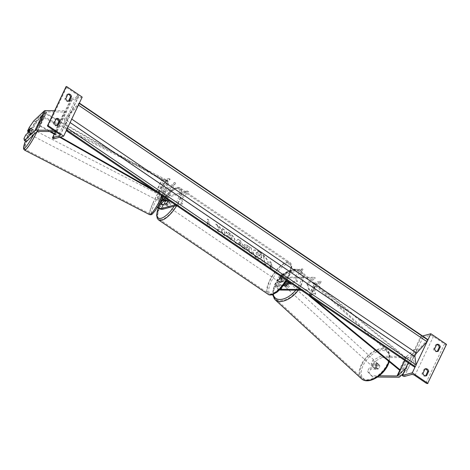 <?xml version="1.0" encoding="UTF-8"?>
<svg xmlns="http://www.w3.org/2000/svg" width="470" height="470" viewBox="0 0 470 470"><rect width="100%" height="100%" fill="white"/><g stroke="black" fill="none" stroke-linecap="round" stroke-linejoin="round"><path stroke-width="0.35" stroke-dasharray="2.35 1.76" d="M285.842 285.167L286.735 285.948L282.87 285.919A3.478 1.263 -154.6 0 1 279.192 284.632A3.478 1.263 -154.6 0 1 277.582 282.546A3.478 1.263 -154.6 0 1 278.046 282.217L280.925 281.442A2.902 1.058 -55.8 0 0 282.776 277.535L279.897 278.316L281.871 274.163A3.478 1.263 -154.6 0 0 281.407 274.492A3.478 1.263 -154.6 0 0 283.016 276.577A3.478 1.263 -154.6 0 0 286.694 277.864L315.429 278.099L314.536 277.312L285.801 277.083A2.033 0.74 -154.6 0 1 283.657 276.331A2.033 0.74 -154.6 0 1 282.717 275.115A2.033 0.74 -154.6 0 1 282.987 274.921L303.144 269.463L296.646 276.542L297.346 281.671L291.159 283.345M279.897 278.316A3.478 1.263 25.4 0 0 279.438 278.639A3.478 1.263 25.4 0 0 281.042 280.725A3.478 1.263 25.4 0 0 284.726 282.012L288.592 282.047A2.902 1.663 131.2 0 1 288.451 284.003A2.902 1.663 131.2 0 1 286.735 285.948M286.571 284.585A2.902 1.663 -48.8 0 0 287.558 283.222A2.902 1.663 -48.8 0 0 287.699 281.26L283.833 281.23A2.033 0.74 25.4 0 1 281.683 280.478A2.033 0.74 25.4 0 1 280.749 279.262A2.033 0.74 25.4 0 1 281.019 279.074L283.898 278.293A2.902 1.058 124.2 0 1 282.041 282.2L279.162 282.975A2.033 0.74 -154.6 0 0 278.892 283.169A2.033 0.74 -154.6 0 0 279.832 284.385A2.033 0.74 -154.6 0 0 281.976 285.137L284.468 285.155M284.697 284.033L276.072 286.371A3.478 1.263 -154.6 0 0 275.614 286.694A3.478 1.263 -154.6 0 0 279.685 289.878M283.698 285.366L277.194 287.129A2.033 0.74 -154.6 0 0 276.924 287.317A2.033 0.74 -154.6 0 0 277.858 288.533A2.033 0.74 -154.6 0 0 280.008 289.285L280.284 289.285M300.16 289.45L308.743 289.52L306.716 283.375L314.536 277.312M301.311 290.237L309.636 290.301L307.609 284.162L315.429 278.099M309.636 290.301L308.743 289.52M281.871 274.163L302.022 268.705L295.53 275.784L296.229 280.907L290.043 282.588M296.229 280.907L297.346 281.671M302.022 268.705L303.144 269.463M295.53 275.784L296.646 276.542M307.609 284.162L306.716 283.375M287.699 281.26L288.592 282.047M283.898 278.293L282.776 277.535M282.041 282.2L280.925 281.442M434.603 348.875L433.599 349.151A2.902 2.485 -105.2 0 0 434.92 351.343A2.902 2.485 -105.2 0 0 436.836 351.701A2.902 2.485 -105.2 0 0 437.171 351.578L437.212 351.501M423.012 373.286L422.007 373.562L424.093 369.167A2.902 2.485 74.8 0 1 424.428 369.044A2.902 2.485 74.8 0 1 425.062 368.974M425.908 375.9L425.585 375.988A2.902 2.485 -105.2 0 1 425.25 376.106A2.902 2.485 -105.2 0 1 423.329 375.747A2.902 2.485 -105.2 0 1 422.007 373.562M415.31 366.482L416.05 364.92M427.113 341.625L427.853 340.069M436.654 344.563A2.902 2.485 74.8 0 0 436.019 344.633A2.902 2.485 74.8 0 0 435.684 344.757L433.599 349.151M422.542 335.997L420.779 336.473L421.337 336.855A1.304 0.476 -154.6 0 0 422.988 337.36L430.115 335.433A2.609 0.946 25.4 0 1 433.422 336.444L444.485 343.952A1.304 0.476 -154.6 0 0 446.142 344.463L446.5 344.363M408.265 362.822L420.779 336.473M425.103 368.891L424.093 369.167M437.494 351.49L437.171 351.578M436.689 344.487L435.684 344.757M278.933 281.554A2.902 1.058 124.2 0 1 278.463 281.512A2.902 1.058 124.2 0 1 278.916 279.01A2.902 1.058 124.2 0 1 281.254 276.671A2.902 1.058 124.2 0 1 281.724 276.713A2.902 1.058 124.2 0 1 281.272 279.215A2.902 1.058 124.2 0 1 278.933 281.554M283.945 278.493L282.605 277.582A2.902 1.058 -55.8 0 0 282.394 277.171A2.902 1.058 -55.8 0 0 281.924 277.13A2.902 1.058 -55.8 0 0 280.549 278.14L281.888 279.051L283.945 278.493A2.902 1.058 124.2 0 1 282.323 281.912L280.267 282.464A2.902 1.058 124.2 0 1 281.888 279.051M280.267 282.464L278.927 281.554A2.902 1.058 -55.8 0 0 279.133 281.971A2.902 1.058 -55.8 0 0 279.603 282.012A2.902 1.058 -55.8 0 0 280.978 281.001L282.323 281.912M168.172 199.915L169.511 200.825A2.902 1.058 -55.8 0 0 169.3 200.414A2.902 1.058 -55.8 0 0 168.83 200.373A2.902 1.058 -55.8 0 0 167.455 201.383L166.116 200.473M167.185 205.707A2.902 1.058 124.2 0 1 166.715 205.666A2.902 1.058 124.2 0 1 167.161 203.163A2.902 1.058 124.2 0 1 169.5 200.825A2.902 1.058 124.2 0 1 169.97 200.866A2.902 1.058 124.2 0 1 169.523 203.369A2.902 1.058 124.2 0 1 167.185 205.707M164.717 204.039L165.834 204.797A2.902 1.058 -55.8 0 0 166.045 205.214A2.902 1.058 -55.8 0 0 166.515 205.255A2.902 1.058 -55.8 0 0 167.89 204.244L166.55 203.334M278.927 281.554L280.978 281.001M282.605 277.582L280.549 278.14M169.511 200.825L167.455 201.383M165.834 204.797L167.89 204.244M168.301 206.465A2.902 1.058 124.2 0 1 167.831 206.424A2.902 1.058 124.2 0 1 168.278 203.921A2.902 1.058 124.2 0 1 170.622 201.583A2.902 1.058 124.2 0 1 171.092 201.624A2.902 1.058 124.2 0 1 170.639 204.127A2.902 1.058 124.2 0 1 168.301 206.465M277.817 280.796A2.902 1.058 124.2 0 1 277.347 280.755A2.902 1.058 124.2 0 1 277.793 278.252A2.902 1.058 124.2 0 1 280.138 275.913A2.902 1.058 124.2 0 1 280.602 275.955A2.902 1.058 124.2 0 1 280.155 278.457A2.902 1.058 124.2 0 1 277.817 280.796M286.312 262.906A18.359 6.686 124.2 0 1 289.285 263.165A18.359 6.686 124.2 0 1 286.447 279.01A18.359 6.686 124.2 0 1 271.637 293.809A18.359 6.686 124.2 0 1 268.664 293.544A18.359 6.686 124.2 0 1 271.507 277.7A18.359 6.686 124.2 0 1 286.312 262.906M176.796 188.576A18.359 6.686 124.2 0 1 179.769 188.834A18.359 6.686 124.2 0 1 176.932 204.679A18.359 6.686 124.2 0 1 162.126 219.478A18.359 6.686 124.2 0 1 159.148 219.214A18.359 6.686 124.2 0 1 161.991 203.369A18.359 6.686 124.2 0 1 176.796 188.576M372.786 360.408L374.214 361.659L382.134 357.482L380.7 356.225L372.786 360.408L371.089 363.991L378.174 364.05A2.902 1.663 131.2 0 1 378.033 366.007A2.902 1.663 131.2 0 1 376.323 367.951L377.751 369.209L370.66 369.15L368.962 372.734L367.528 371.476L369.232 367.898L370.66 369.15M371.089 363.991L372.516 365.243L379.601 365.302A2.902 1.663 131.2 0 1 379.466 367.258A2.902 1.663 131.2 0 1 377.751 369.209M382.134 357.482L407.748 357.688A4.641 1.686 -154.6 0 0 408.465 357.611A4.641 1.686 -154.6 0 0 408.935 357.365L416.931 349.792L414.91 348.699L406.914 356.272A2.321 0.84 -154.6 0 1 406.673 356.395A2.321 0.84 -154.6 0 1 406.315 356.436L380.7 356.225M367.528 371.476L371.429 375.753L379.22 375.818M371.429 375.753L372.857 377.005L377.545 377.046M403.154 373.585L407.66 369.32L416.931 349.792M408.219 362.793L414.91 348.699M405.686 368.257L407.66 369.32M376.323 367.951L369.232 367.898M372.516 365.243L374.214 361.659M372.857 377.005L368.962 372.734M378.174 364.05L379.601 365.302M376.464 367.475L378.05 368.927A2.902 1.645 -47.6 0 0 379.449 367.246A2.902 1.645 -47.6 0 0 379.719 365.554L376.905 365.531A2.902 1.645 -47.6 0 0 375.512 367.211A2.902 1.645 -47.6 0 0 375.236 368.903L373.65 367.452A2.902 1.645 -47.6 0 0 373.932 367.916A2.902 1.645 -47.6 0 0 376.464 367.475L373.65 367.452M373.392 365.278A2.902 1.645 -47.6 0 0 373.403 367.434A2.902 1.645 -47.6 0 0 377.334 365.308A2.902 1.645 -47.6 0 0 377.322 363.151A2.902 1.645 -47.6 0 0 373.392 365.278M285.208 284.638A2.902 1.645 -47.6 0 0 285.22 286.794A2.902 1.645 -47.6 0 0 289.144 284.673A2.902 1.645 -47.6 0 0 289.132 282.517A2.902 1.645 -47.6 0 0 285.208 284.638M286.518 284.603A2.902 1.645 -47.6 0 0 287.558 283.222A2.902 1.645 -47.6 0 0 287.834 281.53L288.891 282.499A2.902 1.645 -47.6 0 0 288.603 282.035A2.902 1.645 -47.6 0 0 286.077 282.476L288.891 282.499M286.183 284.926L287.217 285.872L284.409 285.848A2.902 1.645 -47.6 0 0 284.691 286.312A2.902 1.645 -47.6 0 0 287.217 285.872M284.409 285.848L283.351 284.879A2.902 1.645 -47.6 0 1 283.622 283.187A2.902 1.645 -47.6 0 1 285.02 281.507L286.077 282.476M285.02 281.507L287.834 281.53M285.425 284.896L283.351 284.879M378.05 368.927L375.236 368.903M378.133 364.103A2.902 1.645 -47.6 0 0 377.851 363.639A2.902 1.645 -47.6 0 0 375.319 364.08L378.133 364.103L379.719 365.554M376.905 365.531L375.319 364.08M286.089 285.449A2.902 1.645 -47.6 0 0 286.101 287.605A2.902 1.645 -47.6 0 0 290.031 285.478A2.902 1.645 -47.6 0 0 290.019 283.322A2.902 1.645 -47.6 0 0 286.089 285.449M376.447 364.503A2.902 1.645 132.4 0 1 372.522 366.629A2.902 1.645 132.4 0 1 372.51 364.473A2.902 1.645 132.4 0 1 376.435 362.346A2.902 1.645 132.4 0 1 376.447 364.503M362.018 364.385A18.359 10.399 132.4 0 1 386.869 350.937A18.359 10.399 132.4 0 1 386.945 364.585A18.359 10.399 132.4 0 1 362.094 378.033A18.359 10.399 132.4 0 1 362.018 364.385M300.524 285.566A18.359 10.399 -47.6 0 0 300.447 271.913A18.359 10.399 -47.6 0 0 275.596 285.361A18.359 10.399 -47.6 0 0 275.673 299.008A18.359 10.399 -47.6 0 0 300.524 285.566M33.675 120.978L35.702 122.071L31.255 128.604L29.557 132.188L32.477 129.42L30.456 128.328A2.902 0.376 118.3 0 1 30.321 128.851A2.902 0.394 -62.7 0 1 29.874 129.984A2.902 0.394 -62.7 0 1 28.864 131.929L28.676 132.111M32.477 129.42A2.902 0.376 118.3 0 1 31.878 131.065A2.902 0.376 118.3 0 1 30.626 133.321L27.701 136.094L25.674 135.002M35.702 122.071L46.266 112.06A2.321 0.84 25.4 0 1 46.501 111.936A2.321 0.84 25.4 0 1 46.859 111.901L66.247 112.054L64.819 110.802L54.608 110.72M23.976 138.585L25.997 139.678L27.701 136.094M53.633 130.313L55.542 130.331L64.819 110.802M55.425 131.571L56.976 131.582L55.542 130.331M56.976 131.582L66.247 112.054M25.997 139.678L26.426 141.593M29.557 132.188L28.265 131.494M31.255 128.604L29.234 127.511M30.626 133.321L28.6 132.229M32.941 131.565A2.902 0.394 -62.7 0 0 33.458 129.755A2.902 0.394 -62.7 0 0 31.314 133.104A2.902 0.394 -62.7 0 0 30.797 134.913A2.902 0.394 -62.7 0 0 32.941 131.565M29.263 129.573L31.561 130.76L32.718 129.661A2.902 0.394 -62.7 0 0 32.694 129.362A2.902 0.394 -62.7 0 0 31.561 130.76M32.718 129.661L30.433 128.48M160.599 197.424A2.902 0.394 -62.7 0 0 161.122 195.62A2.902 0.394 -62.7 0 0 158.978 198.963A2.902 0.394 -62.7 0 0 158.461 200.772A2.902 0.394 -62.7 0 0 160.599 197.424M160.752 197.412L162.285 198.205A2.902 0.394 -62.7 0 0 161.275 200.15A2.902 0.394 -62.7 0 0 160.728 201.659L161.892 200.561A2.902 0.394 -62.7 0 0 162.902 198.61A2.902 0.394 -62.7 0 0 163.442 197.106L161.915 196.313A2.902 0.394 -62.7 0 0 161.886 196.013A2.902 0.394 -62.7 0 0 160.752 197.412L161.915 196.313M159.201 200.866A2.902 0.394 -62.7 0 0 159.224 201.166A2.902 0.394 -62.7 0 0 160.358 199.768L159.201 200.866L160.728 201.659M161.439 200.326L160.358 199.768M162.285 198.205L163.442 197.106M28.864 131.929L31.167 133.116L30.004 134.214A2.902 0.394 -62.7 0 0 30.033 134.514A2.902 0.394 -62.7 0 0 31.167 133.116M30.004 134.214L27.742 133.045M159.324 196.766A2.902 0.394 -62.7 0 0 159.841 194.962A2.902 0.394 -62.7 0 0 157.703 198.305A2.902 0.394 -62.7 0 0 157.186 200.114A2.902 0.394 -62.7 0 0 159.324 196.766M32.594 133.762A2.902 0.394 117.3 0 1 34.733 130.413A2.902 0.394 117.3 0 1 34.216 132.223A2.902 0.394 117.3 0 1 32.078 135.571A2.902 0.394 117.3 0 1 32.594 133.762M38.546 128.122A18.359 2.509 117.3 0 1 24.986 149.307A18.359 2.509 117.3 0 1 28.265 137.863A18.359 2.509 117.3 0 1 41.824 116.677A18.359 2.509 117.3 0 1 38.546 128.122M153.373 202.405A18.359 2.509 -62.7 0 0 150.095 213.85A18.359 2.509 -62.7 0 0 163.654 192.665A18.359 2.509 -62.7 0 0 166.932 181.22A18.359 2.509 -62.7 0 0 153.373 202.405M65.829 98.583L64.819 98.853A2.902 2.485 74.8 0 0 66.147 101.044A2.902 2.485 74.8 0 0 68.062 101.403A2.902 2.485 74.8 0 0 68.397 101.285L68.432 101.203M54.238 122.993L53.227 123.263A2.902 2.485 74.8 0 0 54.555 125.455A2.902 2.485 74.8 0 0 56.471 125.813A2.902 2.485 74.8 0 0 56.805 125.69L56.841 125.613M67.915 94.188L66.904 94.464A2.902 2.485 -105.2 0 1 67.239 94.341A2.902 2.485 -105.2 0 1 67.874 94.264M66.904 94.464L64.819 98.853M82.191 97.102L72.116 99.834L71.558 99.452A1.304 0.476 25.4 0 1 71.029 98.718A1.304 0.476 25.4 0 1 71.199 98.594L78.326 96.667A2.609 0.946 -154.6 0 0 78.672 96.421A2.609 0.946 -154.6 0 0 77.609 94.946L66.546 87.438A1.304 0.476 25.4 0 1 66.017 86.703M53.227 123.263L55.313 118.869A2.902 2.485 -105.2 0 1 55.648 118.751A2.902 2.485 -105.2 0 1 56.288 118.675M53.574 138.885L72.116 99.834M56.324 118.599L55.313 118.869M57.129 125.602L56.805 125.69M68.72 101.197L68.397 101.285M161.022 203.745A2.033 0.74 25.4 0 1 159.988 202.47A2.033 0.74 25.4 0 1 160.053 202.382L161.645 200.872A2.902 0.376 -61.7 0 0 162.902 198.61A2.902 0.376 -61.7 0 0 163.501 196.965L162.238 196.284A2.902 0.376 118.3 0 1 161.633 197.929A2.902 0.376 118.3 0 1 160.382 200.191L158.784 201.701A3.478 1.263 25.4 0 0 158.678 201.847A3.478 1.263 25.4 0 0 160.664 204.162A3.478 1.263 25.4 0 0 164.506 205.161L167.385 204.38A2.902 1.058 -55.8 0 0 169.241 200.473L166.362 201.254L168.331 197.106A3.478 1.263 25.4 0 1 164.488 196.108A3.478 1.263 25.4 0 1 162.503 193.793A3.478 1.263 25.4 0 1 162.608 193.646L174.464 182.419L175.727 183.1L163.877 194.327A2.033 0.74 25.4 0 0 163.813 194.41A2.033 0.74 25.4 0 0 164.976 195.761A2.033 0.74 25.4 0 0 167.214 196.343L187.366 190.885L180.874 197.964L181.573 203.093L175.386 204.767M157.409 207.393A3.478 1.263 25.4 0 1 156.71 205.995A3.478 1.263 25.4 0 1 156.816 205.848L160.176 202.664M163.501 196.965L161.909 198.475A2.033 0.74 -154.6 0 0 161.845 198.563A2.033 0.74 -154.6 0 0 162.55 199.621A2.033 0.74 -154.6 0 0 164.471 200.479M166.392 198.663L169.934 195.309L170.798 191.126L175.727 183.1M165.234 197.876L168.665 194.627L169.535 190.444L174.464 182.419M163.995 200.931A3.478 1.263 -154.6 0 1 160.534 197.941A3.478 1.263 -154.6 0 1 160.64 197.794L162.238 196.284M168.665 194.627L169.934 195.309M176.503 205.525L182.689 203.851L181.99 198.722L188.488 191.643L168.331 197.106M182.689 203.851L181.573 203.093M165.469 201.289A3.478 1.263 -154.6 0 0 166.362 201.254M188.488 191.643L187.366 190.885M181.99 198.722L180.874 197.964M169.535 190.444L170.798 191.126M168.125 199.715L169.241 200.473M166.268 203.622L167.385 204.38M161.645 200.872L160.382 200.191M312.72 297.98L310.676 296.294A1.451 0.529 25.4 0 1 310.294 295.636A1.451 0.529 25.4 0 1 310.488 295.501L315.658 294.097L314.959 288.968L321.457 281.894L316.287 283.293A1.451 0.529 25.4 0 0 316.093 283.428A1.451 0.529 25.4 0 0 316.474 284.091L406.056 357.758L405.128 357.793L315.546 284.133A2.902 1.052 25.4 0 1 314.782 282.811A2.902 1.052 25.4 0 1 315.164 282.535L320.334 281.136L321.457 281.894M309.007 295.454A2.902 1.052 25.4 0 1 308.984 295.013A2.902 1.052 25.4 0 1 309.372 294.737L314.542 293.339L313.843 288.21L320.334 281.136M405.128 357.793L399.336 370.002L400.24 369.943M400.264 369.961L406.056 357.758M314.542 293.339L315.658 294.097M314.959 288.968L313.843 288.21M153.825 190.133L156.492 191.648A1.451 0.529 -154.6 0 0 158.09 192.06L163.26 190.661L162.561 185.533L169.053 178.459L163.883 179.857A1.451 0.529 -154.6 0 1 162.285 179.44L45.614 113.117L45.132 113.458L161.803 179.787A2.902 1.052 -154.6 0 0 164.999 180.615L170.175 179.217L169.053 178.459M157.544 192.653A2.902 1.052 -154.6 0 0 159.207 192.817L164.377 191.419L163.678 186.29L170.175 179.217M49.65 131.524L39.333 125.66L39.815 125.32L50.748 131.535M54.444 133.633L60.419 137.029M54.215 134.12L59.684 137.228M39.333 125.66L45.132 113.458M39.815 125.32L45.614 113.117M164.377 191.419L163.26 190.661M162.561 185.533L163.678 186.29M259.757 252.378A9.782 3.419 -137.4 0 1 267.636 263.882A9.782 3.419 -137.4 0 1 261.097 262.16A9.782 3.419 -137.4 0 1 253.224 250.651A9.782 3.419 -137.4 0 1 259.757 252.378M259.945 252.179A9.782 3.419 -137.4 0 1 267.818 263.682A9.782 3.419 -137.4 0 1 261.285 261.96A9.782 3.419 -137.4 0 1 253.406 250.451A9.782 3.419 -137.4 0 1 259.945 252.179M269.134 265.151L270.473 266.061L269.88 261.708L271.219 262.618L271.819 266.972L273.158 267.882L271.454 268.775L269.134 265.151L270.661 265.861L270.062 261.508L271.219 262.618M230.464 239.624L234.459 240.711L234.659 239.735C234.189 237.738 232.48 235.664 229.536 233.52C227.762 232.356 226.552 231.904 225.905 232.157L227.897 234.36L229.76 235.006L232.104 237.984L231.992 238.554L232.292 237.802C232.333 238.695 231.692 238.731 230.371 237.902L228.256 235.828L226.323 235.623L230.464 239.624L234.642 240.511L234.841 239.536C234.371 237.538 232.668 235.464 229.718 233.32C227.944 232.157 226.734 231.704 226.088 231.957L225.905 232.157M226.088 231.957L228.085 234.16L229.942 234.806L232.104 237.984C232.151 238.895 231.51 238.93 230.183 238.102L228.073 236.028M241.592 246.139L242.361 247.59L244.917 249.329L240.34 240.957L237.967 239.342L234.982 242.585L237.62 244.376L238.126 243.783L241.774 245.933L242.361 247.59M79.195 103.424A1.451 0.529 -55.8 0 0 79.189 103.353L79.125 102.918L64.425 118.928L413.089 355.573L414.675 367.176M64.425 118.928L66.247 130.689M243.954 245.275C244.312 246.774 245.692 248.336 248.084 249.975L249.312 250.804L249.535 252.466L252.014 254.147L251.221 248.342L247.39 245.745L244.083 244.594L244.136 245.076C244.5 246.574 245.875 248.137 248.266 249.776L249.312 250.804M215.759 224.278L218.697 226.27L222.099 230.711L221.775 228.361L224.255 230.042L225.048 235.84L222.569 234.16L222.363 232.662L221.37 231.387L219.414 232.021L216.441 230L219.484 229.066L215.942 224.078L218.879 226.07L222.281 230.512L221.958 228.156L224.437 229.842L225.23 235.64L222.751 233.96L222.545 232.462L221.552 231.187L219.596 231.816L216.623 229.801L219.666 228.867L215.942 224.078M209.238 224.496L208.639 220.142L207.299 219.237L207.893 223.585L206.553 222.674L208.874 226.299L210.578 225.406L209.238 224.496L208.639 220.142M427.788 339.557L413.089 355.573M66.017 130.531L66.564 129.931A1.451 0.529 -55.8 0 0 66.652 129.838M67.392 128.275A1.451 0.529 -55.8 0 0 67.386 128.204L66.252 119.938A2.902 1.058 124.2 0 1 67.892 116.49L78.367 105.08A1.451 0.529 -55.8 0 0 78.449 104.98M255.962 253.307L258.054 256.362L256.191 256.937L259.058 258.882L260.621 258.347L261.714 259.088L261.954 260.844L264.434 262.53L263.641 256.72L259.405 253.841L256.267 252.443L256.755 252.29L255.962 253.307L258.236 256.162L256.191 256.937M259.058 258.882L260.809 258.147L261.896 258.888L262.137 260.644L264.622 262.33L263.823 256.52L259.587 253.641L256.755 252.29L256.15 253.107M259.246 258.682L256.379 256.738M240.658 244.376L238.666 243.025L239.436 242.056L240.846 244.177L238.666 243.025M238.848 242.826L239.436 242.056M242.543 247.39L244.917 249.329M245.105 249.129L240.34 240.957M240.523 240.758L237.967 239.342M238.149 239.142L234.982 242.585M235.165 242.385L237.62 244.376M237.802 244.177L238.126 243.783M238.308 243.583L241.774 245.933M239.618 241.856L240.846 244.177M249.112 247.813L249.323 249.347L246.486 246.762L247.949 247.026L249.112 247.813L249.141 249.547L246.439 247.014L247.766 247.226L248.93 248.013M249.494 250.604L249.535 252.466M249.723 252.261L252.014 254.147M252.196 253.947L251.221 248.342M251.403 248.142L247.572 245.546L244.265 244.394L244.136 245.076M228.256 235.828L226.323 235.623M226.505 235.423L230.647 239.424M208.827 219.942L207.299 219.237M207.893 223.585L207.482 219.032M208.081 223.385L206.553 222.674M206.735 222.475L208.874 226.299M209.062 226.099L210.578 225.406M210.76 225.206L209.42 224.296M271.819 266.972L273.34 267.683L271.637 268.576L269.316 264.951M272.001 266.772L271.407 262.419M258.471 255.104L258.7 254.675L261.532 256.226L261.72 257.625L258.471 255.104L259.722 255.322L261.349 256.426L261.537 257.824L258.471 255.104M276.072 286.371L278.046 282.217M280.901 290.066L282.87 285.919M281.019 279.074L282.987 274.921M283.833 281.23L285.801 277.083M280.008 289.285L281.976 285.137M284.726 282.012L286.694 277.864M277.194 287.129L279.162 282.975M425.943 383.009L444.485 343.952M414.881 375.501L433.422 336.444M427.594 383.514L446.142 344.463M402.79 375.906L421.337 336.855M404.447 376.417L422.988 337.36M411.573 374.484L430.115 335.433M286.254 280.014A19.288 7.021 -55.8 0 0 289.808 262.395A19.288 7.021 -55.8 0 0 286.682 262.125A19.288 7.021 -55.8 0 0 271.125 277.664A19.288 7.021 -55.8 0 0 268.147 294.314M272.964 294.126A17.837 6.492 124.2 0 1 271.237 281.512A17.837 6.492 124.2 0 1 287.223 264.105A17.837 6.492 124.2 0 1 288.944 276.718A17.837 6.492 124.2 0 1 272.964 294.126M158.631 219.984A19.288 7.021 124.2 0 1 161.609 203.334A19.288 7.021 124.2 0 1 177.167 187.794A19.288 7.021 124.2 0 1 180.292 188.065A19.288 7.021 124.2 0 1 176.738 205.684M174.229 206.142A17.837 6.492 -55.8 0 0 175.469 188.253A17.837 6.492 -55.8 0 0 158.419 208.145M399.664 376.893L408.935 357.365M399.999 369.743L406.315 356.436M404.887 360.531L406.914 356.272M398.472 377.216L407.748 357.688M387.474 365.39A17.837 10.105 132.4 0 1 368.022 380.118A17.837 10.105 132.4 0 1 363.251 365.196A17.837 10.105 132.4 0 1 382.697 350.467A17.837 10.105 132.4 0 1 387.474 365.39M388.89 361.412A19.288 10.928 -47.6 0 0 387.497 350.256A19.288 10.928 -47.6 0 0 361.389 364.379A19.288 10.928 -47.6 0 0 361.465 378.72M295.748 290.19A17.837 10.105 -47.6 0 0 299.29 284.755A17.837 10.105 -47.6 0 0 294.514 269.833A17.837 10.105 -47.6 0 0 275.067 284.556A17.837 10.105 -47.6 0 0 273.252 294.42M275.044 299.696A19.288 10.928 132.4 0 1 274.968 285.355A19.288 10.928 132.4 0 1 301.076 271.231A19.288 10.928 132.4 0 1 301.153 285.566A19.288 10.928 132.4 0 1 298.291 290.207M37.588 131.43L46.859 111.901M36.995 131.588L46.266 112.06M37.095 131.518A19.288 2.632 -62.7 0 0 38.804 127.875A19.288 2.632 -62.7 0 0 42.247 115.855C39.468 115.414 39.715 116.102 35.479 121.624L27.09 137.128L25.427 141.053A17.837 2.438 117.3 0 1 27.131 137.064A17.837 2.438 117.3 0 1 38.957 117.165A17.837 2.438 117.3 0 1 37.124 127.605A17.837 2.438 117.3 0 1 33.57 134.831M149.672 214.678A19.288 2.632 117.3 0 1 153.114 202.652A19.288 2.632 117.3 0 1 167.355 180.398L42.247 115.855A19.288 2.632 -62.7 0 0 28.006 138.11A19.288 2.632 -62.7 0 0 24.563 150.13M164.782 193.464A17.837 2.438 -62.7 0 0 166.615 183.024A17.837 2.438 -62.7 0 0 154.795 202.928A17.837 2.438 -62.7 0 0 152.962 213.362A17.837 2.438 -62.7 0 0 164.782 193.464M163.337 196.589L164.829 193.399C168.019 186.143 168.425 183.635 168.419 182.742C168.724 182.319 168.372 181.537 167.355 180.398A19.288 2.632 117.3 0 1 163.912 192.424A19.288 2.632 117.3 0 1 162.291 195.878M59.067 134.003L77.609 94.946M48.005 126.495L66.546 87.438M53.01 138.509L71.558 99.452M55.525 131.6L71.199 98.594M60.101 135.049L78.326 96.667M162.538 209.309L164.506 205.161M156.816 205.848L158.784 201.701M161.909 198.475L163.877 194.327M165.887 199.139L167.214 196.343M158.084 206.536L160.053 202.382M160.64 197.794L162.608 193.646M310.488 295.501L316.287 283.293M309.372 294.737L315.164 282.535M309.748 296.335L315.546 284.133M310.676 296.294L316.474 284.091M158.09 192.06L163.883 179.857M159.207 192.817L164.999 180.615M156.011 191.989L161.803 179.787M156.492 191.648L162.285 179.44M66.252 119.938L70.106 122.552M67.892 116.49L71.746 119.104M275.614 286.694L277.582 282.546M280.749 279.262L282.717 275.115M276.924 287.317L278.892 283.169M279.438 278.639L281.407 274.492M425.432 368.774L424.428 369.044M426.255 375.836L425.25 376.106M437.024 344.363L436.019 344.633M437.846 351.425L436.836 351.701M158.308 208.075L162.832 199.65L167.561 193.705L171.45 190.162L176.209 187.612C178.136 187.225 179.493 187.377 180.292 188.065L289.808 262.395L291.159 263.97L291.794 267.154L291.112 271.431L287.011 280.525M278.463 281.512L279.133 281.971M166.045 205.214L166.715 205.666M169.3 200.414L169.97 200.866M281.724 276.713L282.394 277.171M167.831 206.424L277.347 280.755M179.769 188.834L289.285 263.165M159.148 219.214L268.664 293.544M171.092 201.624L280.602 275.955M389.295 361.741L389.971 355.214L387.497 350.256L301.076 271.231C294.737 265.062 279.909 273.534 274.65 284.72L272.559 294.672M373.932 367.916L373.403 367.434M285.22 286.794L284.691 286.312M289.132 282.517L288.603 282.035M377.851 363.639L377.322 363.151M286.101 287.605L372.522 366.629M300.447 271.913L386.869 350.937M275.673 299.008L362.094 378.033M290.019 283.322L376.435 362.346M32.694 129.362L33.458 129.755M161.122 195.62L161.886 196.013M158.461 200.772L159.224 201.166M30.033 134.514L30.797 134.913M159.841 194.962L34.733 130.413M150.095 213.85L24.986 149.307M166.932 181.22L41.824 116.677M157.186 200.114L32.078 135.571M55.442 131.541L71.029 98.718M60.125 135.472L78.672 96.421M56.659 118.475L55.648 118.751M57.481 125.537L56.471 125.813M68.25 94.065L67.239 94.341M69.067 101.132L68.062 101.403M156.71 205.995L158.678 201.847M161.845 198.563L163.813 194.41M158.02 206.618L159.988 202.47M160.534 197.941L162.503 193.793M308.984 295.013L314.782 282.811M310.294 295.636L316.093 283.428"/><path stroke-width="0.7" d="M284.468 285.155L285.842 285.167A2.902 1.663 -48.8 0 0 286.571 284.585M279.685 289.878A3.478 1.263 -154.6 0 0 280.901 290.066L301.311 290.237M280.284 289.285L300.16 289.45M291.159 283.345L283.698 285.366M290.043 282.588L284.697 284.033M440.267 346.913A2.902 2.485 -105.2 0 0 437.024 344.363A2.902 2.485 -105.2 0 0 436.689 344.487L434.603 348.875A2.902 2.485 74.8 0 0 435.931 351.066A2.902 2.485 74.8 0 0 437.846 351.425A2.902 2.485 74.8 0 0 438.181 351.307L440.267 346.913L439.256 347.183L437.212 351.501M426.59 375.712L428.675 371.318A2.902 2.485 -105.2 0 0 425.432 368.774A2.902 2.485 -105.2 0 0 425.103 368.891L423.012 373.286A2.902 2.485 74.8 0 0 424.339 375.477A2.902 2.485 74.8 0 0 426.255 375.836A2.902 2.485 74.8 0 0 426.59 375.712L425.908 375.9M427.959 383.42L412.313 372.798L402.232 375.53L402.79 375.906A1.304 0.476 -154.6 0 0 404.447 376.417L411.573 374.484A2.609 0.946 25.4 0 1 414.881 375.501L425.943 383.009A1.304 0.476 -154.6 0 0 427.594 383.514L446.5 344.363L430.855 333.747L422.542 335.997M412.313 372.798L415.31 366.482M416.05 364.92L427.113 341.625M427.853 340.069L430.855 333.747M439.256 347.183A2.902 2.485 74.8 0 0 436.654 344.563M425.62 375.906L427.671 371.594A2.902 2.485 74.8 0 0 425.062 368.974M402.232 375.53L408.265 362.822M428.675 371.318L427.671 371.594M438.181 351.307L437.494 351.49M164.494 203.886A2.902 1.058 124.2 0 1 166.116 200.473L168.172 199.915A2.902 1.058 124.2 0 1 166.55 203.334L164.717 204.039M377.545 377.046L398.472 377.216A4.641 1.686 -154.6 0 0 399.195 377.134A4.641 1.686 -154.6 0 0 399.664 376.893L403.154 373.585M379.22 375.818L397.044 375.965A2.321 0.84 -154.6 0 0 397.403 375.924A2.321 0.84 -154.6 0 0 397.644 375.8L405.634 368.227L408.219 362.793M286.183 284.926L286.159 284.902A2.902 1.645 -47.6 0 0 286.518 284.603M286.159 284.902L285.425 284.896M28.676 132.111L27.706 133.028A2.902 0.394 -62.7 0 1 28.253 131.524A2.902 0.394 -62.7 0 1 29.263 129.573L30.421 128.475A2.902 0.394 -62.7 0 1 30.321 128.851A2.902 0.376 118.3 0 1 29.851 129.973A2.902 0.376 118.3 0 1 28.6 132.229L25.674 135.002L23.976 138.585L24.405 140.507L34.968 130.496A4.641 1.686 25.4 0 1 35.444 130.255A4.641 1.686 25.4 0 1 36.161 130.172L53.633 130.313M28.265 131.494L27.53 131.095L29.234 127.511L33.675 120.978L44.239 110.967A4.641 1.686 25.4 0 1 44.715 110.726A4.641 1.686 25.4 0 1 45.431 110.644L54.608 110.72M24.405 140.507L26.426 141.593L36.995 131.588A2.321 0.84 25.4 0 1 37.23 131.465A2.321 0.84 25.4 0 1 37.588 131.43L55.425 131.571M27.53 131.095L30.456 128.328M161.892 200.561L161.439 200.326M71.487 96.614L69.401 101.009A2.902 2.485 -105.2 0 1 69.067 101.132A2.902 2.485 -105.2 0 1 67.151 100.774A2.902 2.485 -105.2 0 1 65.829 98.583L67.915 94.188A2.902 2.485 74.8 0 1 68.25 94.065A2.902 2.485 74.8 0 1 71.487 96.614L70.482 96.891L68.432 101.203M55.56 125.179A2.902 2.485 -105.2 0 1 54.238 122.993L56.324 118.599A2.902 2.485 74.8 0 1 56.659 118.475A2.902 2.485 74.8 0 1 59.901 121.025L57.816 125.419A2.902 2.485 -105.2 0 1 57.481 125.537A2.902 2.485 -105.2 0 1 55.56 125.179M66.546 86.486L82.191 97.102L63.65 136.159L53.574 138.885L53.01 138.509A1.304 0.476 25.4 0 1 52.481 137.775A1.304 0.476 25.4 0 1 52.658 137.651L59.778 135.718A2.609 0.946 -154.6 0 0 60.125 135.472A2.609 0.946 -154.6 0 0 59.067 134.003L48.005 126.495A1.304 0.476 25.4 0 1 47.47 125.76A1.304 0.476 25.4 0 1 47.646 125.637L66.188 86.58A1.304 0.476 25.4 0 0 66.017 86.703L47.47 125.76M48.005 125.537L63.65 136.159M67.874 94.264A2.902 2.485 -105.2 0 1 70.482 96.891M56.841 125.613L58.891 121.295A2.902 2.485 -105.2 0 0 56.288 118.675M59.901 121.025L58.891 121.295M57.816 125.419L57.129 125.602M69.401 101.009L68.72 101.197M176.503 205.525L162.538 209.309A3.478 1.263 25.4 0 1 157.409 207.393M164.471 200.479A2.033 0.74 -154.6 0 0 165.24 200.496L167.996 199.75M175.386 204.767L161.416 208.551A2.033 0.74 25.4 0 1 159.177 207.969A2.033 0.74 25.4 0 1 158.02 206.618A2.033 0.74 25.4 0 1 158.084 206.536L166.392 198.663M160.176 202.664L165.234 197.876M168.16 199.862A2.902 1.058 124.2 0 1 166.268 203.622L163.39 204.403A2.033 0.74 25.4 0 1 161.022 203.745M163.995 200.931A3.478 1.263 -154.6 0 0 165.469 201.289M399.336 370.002L309.748 296.335A2.902 1.052 25.4 0 1 309.007 295.454M400.24 369.943L312.72 297.98M59.684 137.228L156.011 191.989A2.902 1.052 -154.6 0 0 157.544 192.653M50.748 131.535L54.444 133.633M60.419 137.029L153.825 190.133M49.65 131.524L54.215 134.12M66.247 130.689L414.675 367.176L415.227 366.577A1.451 0.529 -55.8 0 0 416.05 364.849L414.916 356.583A2.902 1.058 124.2 0 1 416.555 353.129L427.03 341.719A1.451 0.529 -55.8 0 0 427.847 339.992L427.788 339.557L79.36 103.071M66.652 129.838A1.451 0.529 -55.8 0 0 67.392 128.275M78.449 104.98A1.451 0.529 -55.8 0 0 79.195 103.424M176.738 205.684A19.288 7.021 124.2 0 1 161.75 220.26A19.288 7.021 124.2 0 1 158.631 219.984L268.147 294.314A19.288 7.021 -55.8 0 0 271.266 294.59A19.288 7.021 -55.8 0 0 286.254 280.014M158.419 208.145A17.837 6.492 -55.8 0 0 161.216 218.28A17.837 6.492 -55.8 0 0 174.229 206.142M397.044 375.965L399.999 369.743M397.644 375.8L404.887 360.531M389.295 361.741L387.891 365.225C382.633 376.417 367.798 384.889 361.465 378.72A19.288 10.928 -47.6 0 0 387.574 364.591A19.288 10.928 -47.6 0 0 388.89 361.412M273.252 294.42A17.837 10.105 -47.6 0 0 295.748 290.19M298.291 290.207A19.288 10.928 132.4 0 1 275.044 299.696L272.559 294.672M34.968 130.496L44.239 110.967M36.161 130.172L45.431 110.644M33.57 134.831A17.837 2.438 117.3 0 1 24.875 147.868A17.837 2.438 117.3 0 1 25.445 141.065L23.5 147.803L23.635 149.013L24.563 150.13A19.288 2.632 -62.7 0 0 37.095 131.518M162.291 195.878A19.288 2.632 117.3 0 1 149.672 214.678L24.563 150.13M47.646 125.637L66.188 86.58M52.658 137.651L55.525 131.6M59.778 135.718L60.101 135.049M165.24 200.496L165.887 199.139M161.416 208.551L163.39 204.403M79.219 103.371L427.847 339.992M66.593 129.949L415.227 366.577M67.416 128.228L416.05 364.849M70.106 122.552L414.916 356.583M71.746 119.104L416.555 353.129M78.396 105.098L427.03 341.719M268.147 294.314C268.94 295.001 270.303 295.154 272.23 294.766L276.983 292.217L280.872 288.674L287.011 280.525M158.631 219.984L157.28 218.415L156.645 215.225L157.327 210.948L158.308 208.075M361.465 378.72L275.044 299.696M163.337 196.589L158.743 205.184L155.194 210.73L152.168 214.208L151.111 214.784L149.672 214.678M52.481 137.775L55.442 131.541"/></g></svg>
